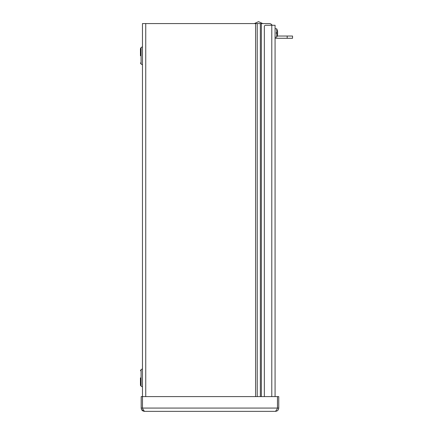 <?xml version="1.0" encoding="UTF-8"?>
<svg xmlns="http://www.w3.org/2000/svg" width="433" height="433" viewBox="0 0 433 433"><rect width="100%" height="100%" fill="white"/><g stroke="black" fill="none" stroke-linecap="round" stroke-linejoin="round"><path stroke-width="0.65" d="M277.488 408.07L277.488 396.59L278.755 396.59L278.755 408.07L277.488 408.07L276.898 409.494L277.466 408.07L277.466 396.59L142.484 396.59L142.484 408.07L143.052 409.494L142.462 408.07L142.462 23.582L269.196 23.582A3.356 3.356 0 0 1 272.103 25.26M143.323 410.083L142.462 410.083M140.449 48.653L141.093 47.533L142.452 46.753L142.462 64.847L141.093 64.046L141.093 47.533L140.449 48.653L140.449 55.792M140.449 377.874L140.454 385.078M272.146 25.26A3.28 3.28 0 0 0 269.283 23.582L261.353 23.582L261.353 396.59M278.755 408.07C278.56 410.062 277.466 411.155 275.475 411.35L276.898 409.494M142.462 408.07L141.196 408.07C141.391 410.062 142.484 411.155 144.476 411.35L275.475 411.35M143.052 409.494L144.476 411.35M141.196 408.07L141.196 396.59L142.462 396.59M275.074 396.59L275.074 25.26L271.794 25.26L271.794 396.59M264.341 396.59L264.341 26.602A1.342 1.342 0 0 1 265.683 25.26L271.794 25.26M275.074 37.26L276.752 37.114L276.752 33.498L276.373 33.503L276.373 32.453L276.752 32.453L276.752 28.838L275.074 28.692M276.373 33.346L277.672 33.428L277.358 35.501L277.672 33.752M277.391 33.449L276.752 33.498M276.752 32.453L277.672 32.529L277.672 32.199L277.672 32.529L276.373 32.643L277.677 32.529M277.672 32.199L277.358 30.451L277.672 32.199M276.373 33.465L277.358 33.465M276.373 33.433L277.255 33.433M277.358 32.491L276.373 32.491M277.391 32.502L276.373 32.61M277.255 32.518L276.373 32.518M292.551 38.272L292.551 36.036L292.551 38.272L275.074 38.272M292.551 36.036L277.201 36.036M254.317 23.582L258.55 21.65L262.777 23.582M257.224 23.582L257.224 396.59M260.347 396.59L260.347 23.582M255.584 23.582L255.584 396.59M145.742 396.59L145.742 23.582M142.452 368.835L141.093 369.62L141.093 386.133L142.452 386.913L142.462 368.819M277.466 408.07L142.484 408.07M276.752 37.114L277.358 35.501M287.182 38.272L287.182 36.036M141.093 64.046L140.449 62.931L141.093 64.046M140.649 385.7L140.476 385.256M141.093 369.62L140.449 370.735L141.093 369.62M141.093 386.133L140.449 385.013M276.752 28.838L277.364 30.462"/></g></svg>
